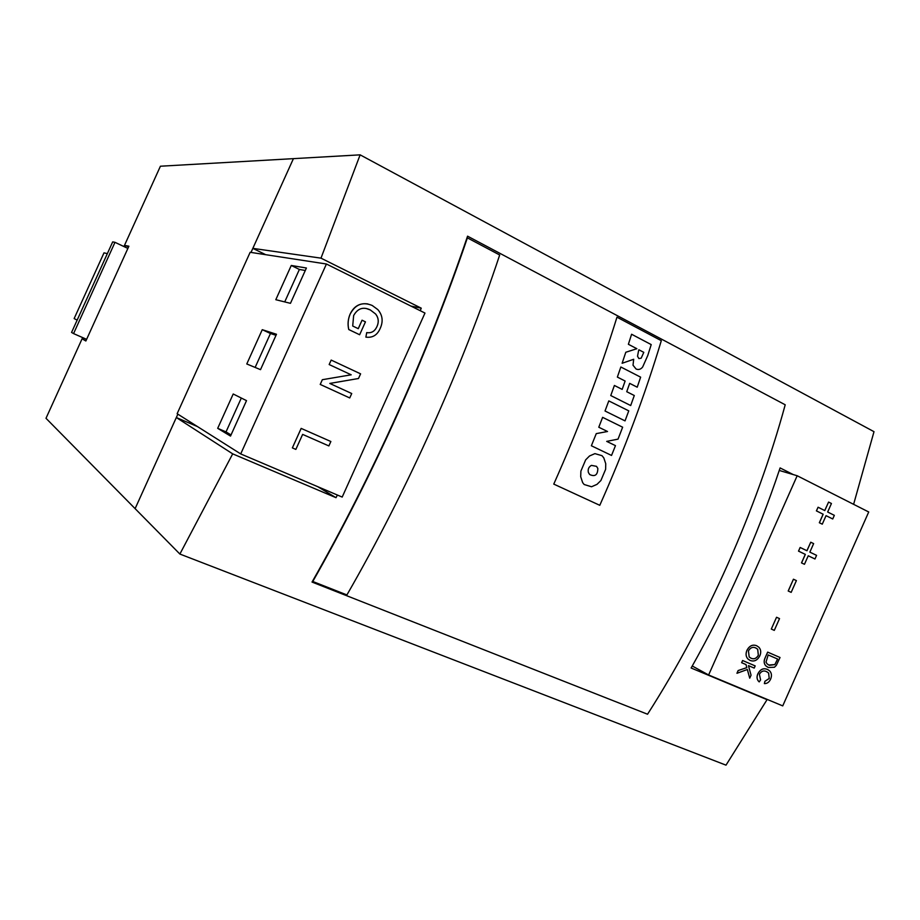 <?xml version="1.0" encoding="UTF-8"?>
<svg xmlns="http://www.w3.org/2000/svg" width="920" height="920" viewBox="0 0 920 920"><rect width="100%" height="100%" fill="white"/><g stroke="black" fill="none" stroke-linecap="round" stroke-linejoin="round"><path stroke-width="1.38" d="M764.439 698.257L767.05 699.671L726.006 765.152L179.883 554.047L232.691 453.859L336.018 497.685L337.375 495.029M420.244 310.707L421.245 308.166L320.988 258.152L252.839 248.365L293.422 158.642L250.999 252.425M320.988 258.152L360.134 154.847L160.413 166.221L123.947 246.56M197.478 426.581L176.318 417.53L135.113 508.645L179.883 554.047M265.673 254.679L252.839 248.365M853.61 504.332L874 431.675L360.134 154.847M793.304 474.605L780.102 467.923C756.987 537.153 727.329 603.853 691.127 668.012L767.05 699.671M176.318 417.53L232.691 453.859M421.245 308.166L410.952 306.084M317.596 486.611L336.018 497.685M467.555 236.164C429.157 349.991 372.485 476.065 312.029 582.061L647.553 714.231C706.962 621.391 756.757 509.185 785.208 404.788L467.555 236.164M86.618 339.33L73.566 333.592L114.988 242.328L127.88 248.423M114.988 242.328L112.677 241.891L71.564 332.43L73.566 333.592M342.194 497.076L424.971 313.065L326.428 264.005L250.148 252.298L177.134 413.712L240.706 453.928L342.194 497.076M233.208 393.99L217.695 428.329L230.517 436.08L246.514 400.637L233.208 393.99M262.257 329.682L246.778 363.964L260.51 369.656L276.483 334.27L262.257 329.682L270.457 333.5L255.139 367.425M291.272 265.466L275.805 299.702L290.455 303.335L306.406 268.007L291.272 265.466L299.379 269.457L284.728 301.909M326.428 264.005L240.706 453.928M292.364 447.89L301.15 428.398L330.832 441.496L301.185 428.409L292.364 447.89M351.164 374.796L329.164 364.538L331.177 360.088L329.164 364.538L351.198 374.808L322.334 379.707L320.24 384.433L322.334 379.707L351.198 374.808M349.703 397.934L320.206 384.422L349.738 397.946L351.728 393.53L329.785 383.433L358.49 378.511L360.594 373.842L331.211 360.099M358.236 328.681L362.054 320.206L358.271 328.693L352.705 326.013L353.648 315.548C357.696 308.349 363.262 306.498 370.369 309.983L366.275 308.499M365.872 337.122L366.712 332.603C371.369 333.304 374.739 331.361 376.843 326.749C374.773 331.372 371.404 333.316 366.747 332.615L365.872 337.122C372.508 338.031 377.269 335.144 380.178 328.463C383.387 321.436 382.616 315.157 377.844 309.615L372.209 305.474C362.595 301.495 355.223 304.428 350.083 314.272C348.001 319.24 347.576 324.334 348.784 329.544L359.639 334.753L348.749 329.532C347.541 324.323 347.967 319.228 350.048 314.26C353.832 306.199 359.789 302.76 367.919 303.957M375.636 313.996C378.626 317.848 379.04 322.103 376.878 326.761C379.005 322.103 378.591 317.848 375.601 313.984L370.334 309.971L375.601 313.984M305.291 270.48L299.379 269.457M276.011 335.317L270.457 333.5M241.316 398.038L226.021 431.905L231.035 434.93M226.021 431.905L217.695 428.329M362.089 320.217L365.459 321.85L359.639 334.753M292.399 447.902L295.86 449.409L302.634 434.389L328.877 445.935L330.866 441.508M599.782 505.31C624.438 449.891 644.943 395.025 661.307 340.688L616.963 317.181C599.92 372.163 578.852 427.8 553.771 484.104L599.782 505.31M580.888 471.12L580.716 476.744L582.647 482.609L584.154 484.518L591.537 486.76L596.999 484.357L600.875 480.55L605.624 469.315L605.74 463.703L603.784 457.849L601.979 455.664L594.906 453.629L589.524 455.975L585.672 459.839L580.888 471.12M588.397 472.5L589.674 474.536C595.01 477.02 597.735 474.984 597.839 468.429L596.505 466.336L591.41 465.382C588.685 466.946 587.684 469.315 588.397 472.5M615.469 445.636L606.706 441.381L618.033 439.127L622.644 427.202L602.611 417.346L598.782 427.236L607.522 431.503L596.263 433.619L591.376 445.763L611.535 455.446L615.469 445.636M628.762 410.86L608.798 400.901L605.026 410.998L625.036 420.888L628.762 410.86M634.294 395.519L626.738 391.702L629.671 383.353L637.215 387.193L640.642 377.166L620.851 366.999L617.366 377.085L625.117 381.029L622.173 389.39L614.399 385.468L610.765 395.554L630.694 405.547L634.294 395.519M622.115 363.285L633.684 359.272L633.018 365.217L636.088 369.023C638.63 370.035 640.826 369.357 642.666 366.988L647.772 355.488L651.21 344.597L631.591 334.247L628.383 344.287L636.858 348.714L625.795 352.256L622.115 363.285M638.572 350.75L637.525 356.224L638.894 358.57L641.171 358.19L643.793 352.348L638.882 349.784L638.572 350.75M346.909 594.929C407.031 490.624 462.541 366.93 499.686 254.989L467.383 237.866C429.077 351.014 372.818 476.1 312.788 581.486L346.909 594.929M742.647 660.537L741.635 662.699L742.601 660.514L755.182 665.896L742.601 660.514M741.681 662.722L746.028 664.585L746.856 667.644L745.982 664.562M746.856 667.644L738.139 670.553L746.81 667.609M738.185 670.577L736.943 673.256L738.139 670.553M736.989 673.279L747.362 669.495L749.731 678.178L747.327 669.519M749.731 678.178L751.053 675.199L748.454 665.62L754.216 668.081L755.182 665.896M769.212 678.5L764.957 681.283L764.37 683.606C767.107 683.675 769.178 682.203 770.592 679.202C771.972 675.878 771.684 673.118 769.706 670.921L767.498 669.461C763.531 667.805 760.322 669.265 757.873 673.854C756.596 676.924 756.895 679.466 758.747 681.467L759.218 681.893L760.587 679.891L759.402 674.256C761.346 671.094 763.726 670.22 766.544 671.634L768.637 673.049L769.212 678.5L768.591 673.026L766.992 671.853M764.957 681.283L769.166 678.466M764.37 683.606L764.911 681.248M767.498 669.461L768.223 669.817M759.218 681.893L758.701 681.432C756.838 679.443 756.55 676.901 757.827 673.831L757.827 673.831C760.276 669.242 763.473 667.782 767.441 669.438M765.198 657.639L767.648 652.119L780.033 657.501L767.706 652.142L765.198 657.639C763.611 660.974 763.841 663.734 765.9 665.896L767.706 667.184M768.717 665.033L774.847 664.562L777.607 659.03M765.256 657.662C763.657 661.008 763.899 663.757 765.946 665.919L768.349 667.483L774.456 667.241L776.319 665.39L780.033 657.501M768.165 654.936L777.653 659.053L774.893 664.596L769.338 665.321L767.13 663.906L766.015 662.124L768.165 654.936M749.616 660.181L747.88 658.927C745.832 656.627 745.522 653.752 746.948 650.29C749.374 645.828 752.56 644.276 756.47 645.656L756.953 645.886M750.605 658.007L751.077 658.226C753.986 659.513 756.401 658.513 758.333 655.235L757.666 649.221L755.998 648.071M746.994 650.313C745.568 653.775 745.879 656.65 747.925 658.95L750.145 660.433C754.112 661.928 757.344 660.41 759.817 655.868C761.277 652.383 760.943 649.485 758.839 647.185L756.527 645.679C752.606 644.299 749.432 645.851 746.994 650.313L746.948 650.29M758.379 655.258C756.447 658.536 754.032 659.536 751.122 658.26L749.19 656.995L748.454 650.934C750.317 647.692 752.675 646.656 755.538 647.852L757.712 649.244L758.333 655.235M797.18 475.743L708.619 674.981L782.736 705.893L868.721 511.98L797.18 475.743L779.251 470.442M708.619 674.981L692.265 666.011M776.549 617.262L771.305 629.05L776.549 617.262L779.527 618.596L774.295 630.384L771.362 629.073M776.595 617.285L779.527 618.596M788.256 591.019L793.431 579.221L788.198 591.008L791.119 592.342L788.198 591.008M793.488 579.243L796.398 580.601L791.165 592.365M801.561 562.913L805.345 554.392L798.571 551.149L800.147 547.469L798.514 551.137L805.287 554.369L801.504 562.902L804.459 564.293L801.504 562.902M800.193 547.492L806.966 550.746L810.75 542.213L806.92 550.712M808.231 555.784L814.97 558.992L808.243 555.772L804.459 564.293M810.75 542.213L813.636 543.616L809.853 552.126L816.581 555.358L814.97 558.992M819.398 522.744L823.17 514.234L816.442 510.887L818.075 507.23L816.396 510.876L823.124 514.211L819.341 522.732L822.273 524.17L819.341 522.732M818.075 507.23L824.791 510.577L828.575 502.067L824.745 510.554M826.045 515.66L832.726 518.972L826.045 515.66L822.273 524.17M828.575 502.067L831.438 503.504L827.666 512.014L834.336 515.338L832.726 518.972M77.153 320.114L107.341 253.632L103.995 252.85L74.14 318.573L77.153 320.114M125.062 247.089L125.741 245.605L128.547 246.928M125.741 245.605L128.88 246.215L85.859 340.998L83.156 339.434L83.766 338.077M82.639 337.582L46 418.289L135.113 508.645L177.847 414.172M83.156 339.434L86.008 340.688"/></g></svg>

